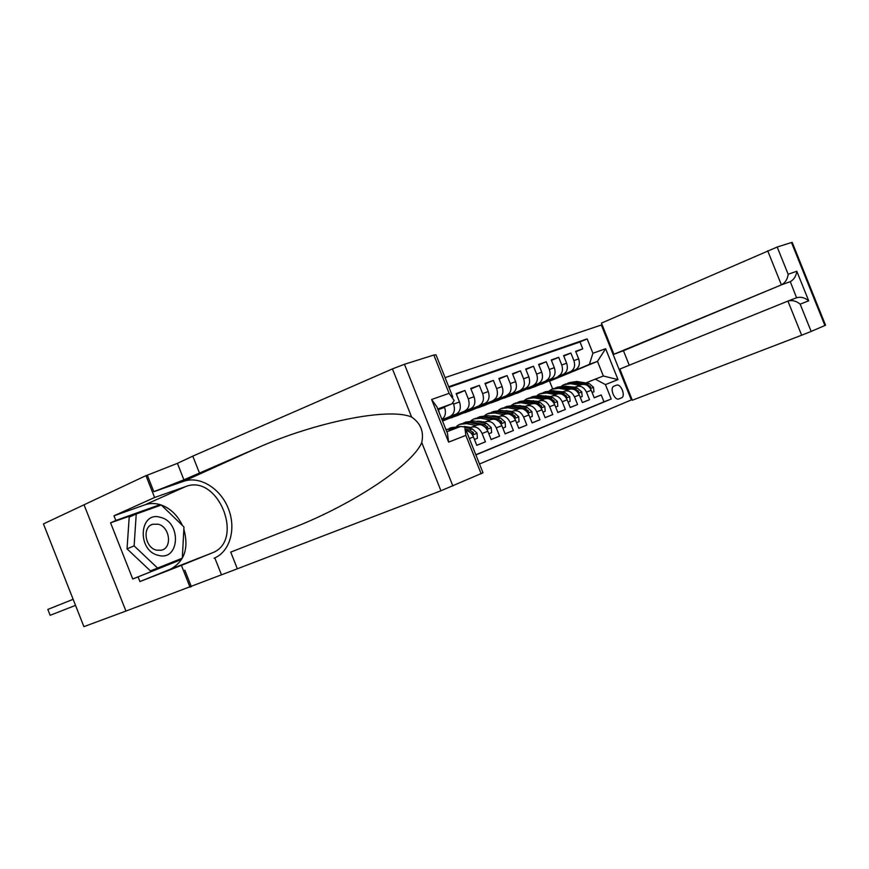 <?xml version="1.0" encoding="UTF-8"?>
<svg xmlns="http://www.w3.org/2000/svg" width="869" height="869" viewBox="0 0 869 869"><rect width="100%" height="100%" fill="white"/><g stroke="black" fill="none" stroke-linecap="round" stroke-linejoin="round"><path stroke-width="1.3" d="M84.032 504.802L43.45 523.909L83.902 626.647L125.929 611.059L84.032 504.791L145.959 475.636L154.595 497.492L113.98 515.795L144.971 504.813C150.207 503.021 155.649 503.086 161.308 505.019L183.967 526.962L182.316 558.159L157.582 568.065L134.119 545.873L136.237 514.003L161.33 505.008M479.503 464.013L631.328 399.914L601.337 325.006L445.08 377.624M469.358 438.563L473.431 436.944L476.777 445.352L485.434 441.843L476.744 445.265M468.912 428.243L471.4 427.244C475.897 426.049 479.471 428.145 482.11 433.512L487.824 431.241L491.137 439.54L499.577 436.119L491.094 439.453M483.186 422.714L485.652 421.715C490.127 420.531 493.679 422.584 496.286 427.885L501.869 425.68L505.128 433.87L513.373 430.535L505.095 433.783M497.111 417.326L499.556 416.338C504.009 415.154 507.539 417.174 510.125 422.399L515.567 420.248L518.793 428.341L526.831 425.082L518.76 428.254M510.7 412.058L513.123 411.08C517.555 409.896 521.063 411.884 523.616 417.055L528.928 414.947L532.121 422.942L539.964 419.76L532.089 422.866M523.964 406.92L526.364 405.953C530.785 404.769 534.261 406.725 536.792 411.83L541.974 409.777L545.135 417.674L552.793 414.567L545.102 417.598M536.923 401.902L539.291 400.935C543.701 399.762 547.155 401.684 549.664 406.725L554.726 404.715L557.844 412.525L565.317 409.495L557.811 412.449M549.577 397.003L551.924 396.047C556.312 394.863 559.745 396.764 562.221 401.75L567.164 399.783L570.249 407.496L577.559 404.541L570.227 407.431M561.939 392.212L564.274 391.267C568.63 390.083 572.041 391.962 574.496 396.883L579.33 394.961L582.371 402.586L589.519 399.697L586.488 392.125C584.055 387.259 580.666 385.412 576.332 386.596L574.018 387.531M582.349 402.521L589.519 399.697M541.398 383.425L529.21 388.552L534.131 386.944L575.289 369.89C579.112 367.641 580.231 363.97 578.667 358.875L575.647 351.337L582.751 348.827L575.821 351.771M529.297 388.758L570.52 371.66C574.344 369.412 575.463 365.719 573.888 360.602L570.857 353.031L563.775 356.051M570.857 353.031L563.59 355.606L566.642 363.22C568.228 368.38 567.109 372.084 563.275 374.354L563.145 374.409M516.62 392.625L504.346 397.817L509.495 396.134L550.979 378.917C554.835 376.635 555.943 372.888 554.335 367.674L551.25 359.962L558.691 357.333L551.435 360.418M503.803 397.394L491.485 402.608L496.742 400.881L538.4 383.577C542.256 381.285 543.375 377.504 541.745 372.225L538.628 364.426L546.243 361.732L538.813 364.904M490.692 402.26L478.33 407.507L483.707 405.747L525.517 388.356C529.395 386.053 530.503 382.23 528.852 376.885L525.702 368.999L533.49 366.24L525.897 369.488M477.255 407.246L464.861 412.525L470.368 410.711L512.33 393.255C516.219 390.931 517.327 387.063 515.643 381.665L512.46 373.681L520.444 370.857L512.656 374.181M463.503 412.351L451.065 417.663L456.714 415.806L498.817 398.274C502.716 395.927 503.824 392.028 502.119 386.564L498.893 378.471L507.072 375.582L499.099 378.993M442.56 421.085L484.978 403.401C488.889 401.043 489.986 397.1 488.259 391.571L485 383.392L493.375 380.426L485.217 383.924M442.343 420.542L470.792 408.669C474.724 406.301 475.81 402.314 474.061 396.709L470.759 388.421L479.34 385.391L470.976 388.975M442.115 419.966L456.247 414.068C460.19 411.678 461.276 407.648 459.495 401.978L456.149 393.581L464.958 390.474L456.377 394.157M616.436 385.206L613.938 386.205C609.397 387.65 614.318 400.62 618.782 398.98L621.498 397.861C625.984 396.351 621.031 383.457 616.61 385.141L616.436 385.206M475.875 454.9L611.211 399.012L605.443 384.598L595.276 379.134L585.836 382.947M552.651 388.877L549.577 381.198L597.492 361.352L589.367 364.372L592.919 353.292L587.151 338.888L448.708 386.716M592.919 353.292L605.628 348.708L618 379.612L605.443 384.598M442.028 419.738L456.106 414.122M442.256 420.314L470.65 408.723M442.473 420.868L484.837 403.466M451.152 417.88L498.676 398.328M464.948 412.742L512.189 393.309M478.406 407.724L525.376 388.421M491.572 402.814L538.259 383.642M504.433 398.024L550.848 378.971M582.751 348.827L580.003 341.962L448.947 387.313M438.454 409.527L439.323 412.949M441.865 419.325C445.406 416.74 446.297 412.764 444.559 407.387L444.407 406.996M453.129 403.02L453.564 404.128C455.356 409.82 454.27 413.872 450.327 416.262L450.185 416.327M464.958 390.474L468.282 398.806C470.042 404.433 468.945 408.43 465.013 410.809L464.882 410.874M479.34 385.391L482.621 393.614C484.359 399.175 483.262 403.129 479.34 405.497L479.21 405.551M493.375 380.426L496.623 388.552C498.328 394.037 497.231 397.959 493.32 400.305L493.179 400.37M507.072 375.582L510.277 383.609C511.96 389.04 510.863 392.918 506.964 395.243L506.823 395.308M520.444 370.857L523.605 378.786C525.267 384.152 524.159 387.987 520.281 390.3L520.14 390.366M533.49 366.24L536.618 374.083C538.269 379.384 537.151 383.175 533.284 385.478L533.142 385.543M546.243 361.732L549.327 369.477C550.957 374.724 549.838 378.482 545.982 380.763L545.851 380.828M558.691 357.333L561.754 364.991C563.351 370.172 562.232 373.887 558.387 376.158L558.256 376.223M475.81 454.737L603.955 401.836L601.207 394.961L594.222 397.796L591.213 390.257C588.791 385.412 585.413 383.577 581.079 384.75L576.332 386.596M574.496 396.883L577.559 404.541M562.221 401.75L565.317 409.495M549.664 406.725L552.793 414.567M536.792 411.83L539.964 419.76M523.616 417.055L526.831 425.082M510.125 422.399L513.373 430.535M496.286 427.885L499.577 436.119M482.11 433.512L485.434 441.843M595.276 379.134L603.347 376.005L597.492 361.352L605.628 348.708M549.577 381.198L589.367 364.372M553.379 378.971L541.322 384.272M541.235 384.076L539.638 384.674M529.21 388.552L527.472 389.203M529.156 387.976L517.001 393.331M516.914 393.136L515.035 393.831M504.346 397.817L502.304 398.578M491.485 402.608L489.29 403.422M478.33 407.507L475.962 408.387M464.861 412.525L462.33 413.47M451.065 417.663L448.361 418.673M594.2 397.72L601.207 394.961M603.955 401.836L611.211 399.012M580.003 341.962L587.151 338.888M553.401 379.025L551.804 379.623M579.33 394.961C576.875 390.062 573.475 388.204 569.13 389.388L564.274 391.267M541.43 383.49L539.692 384.131M529.178 388.041L527.298 388.747M567.164 399.783C564.698 394.83 561.265 392.94 556.899 394.124L551.924 396.047M516.653 392.701L514.622 393.461M554.726 404.715C552.217 399.707 548.774 397.785 544.385 398.969L539.291 400.935M503.835 397.47L501.652 398.284M541.974 409.777C539.453 404.693 535.988 402.749 531.578 403.933L526.364 405.953M490.724 402.347L488.367 403.227M528.928 414.947C526.375 409.81 522.888 407.833 518.456 409.017L513.123 411.08M477.298 407.344L474.778 408.289M515.567 420.248C512.982 415.045 509.473 413.036 505.019 414.22L499.556 416.338M463.546 412.46L460.842 413.47M501.869 425.68C499.262 420.411 495.721 418.369 491.257 419.553L485.652 421.715M449.425 417.587L442.386 420.65M449.469 417.696L446.579 418.771M487.824 431.241C485.195 425.908 481.632 423.833 477.146 425.017L471.4 427.244M473.431 436.944C471.802 433.229 469.358 431.013 466.088 430.285M603.347 376.005L618 379.612M592.115 392.516L593.951 391.789L593.473 387.226L589.095 383.479L576.712 381.469L568.978 382.686M579.895 385.217L570.814 383.729L563.992 384.587L561.819 385.879M574.887 387.183L567.62 386.466M590.399 388.085L590.431 386.651L586.879 384.348L574.474 382.327L567.62 383.207M565.306 384.076L573.062 382.871L582.382 384.391M158.332 555.345C179.698 561.504 181.74 522.182 160.591 517.381C139.246 510.44 136.552 550.707 158.332 555.345M156.572 550.164L161.319 550.218C172.573 548.067 169.9 526.733 158.136 524.213L152.748 524.268C141.94 526.896 144.982 547.861 156.572 550.164M157.582 568.065L150.424 570.89L127.037 548.85L129.199 517.12L136.237 514.003M127.037 548.85L134.119 545.873M632.317 400.24L801.652 335.217L787.922 301.087L619.836 369.053L632.317 400.24M629.265 365.241L623.453 350.728L613.916 354.259L601.446 323.105L777.19 247.024L788.161 274.267L796.797 271.237L808.702 300.804L800.186 304.15L811.157 331.426L824.898 325.506L791.485 242.527L792.202 242.386L825.539 325.191L824.898 325.506M777.19 247.024L791.485 242.527M631.318 399.914L632.067 399.621M601.348 325.017L602.087 324.702M613.916 354.259L781.405 284.88L767.685 250.772M811.157 331.426L801.652 335.217M623.453 350.728L781.589 284.793C785.359 282.61 787.553 279.101 788.161 274.267M796.797 271.237C796.21 276.005 794.049 279.481 790.301 281.654L796.569 297.774C800.762 296.59 804.803 297.611 808.702 300.804M800.186 304.15C796.232 300.924 792.137 299.903 787.922 301.087M438.03 409.712L451.793 403.857L437.726 408.941L451.793 403.857M466.11 430.394L483.001 472.79L440.941 490.768L237.346 568.793L230.741 552.108L289.616 529.08C347.274 507.572 411.928 466.186 421.747 442.538C424.072 431.741 420.694 423.246 411.602 417.055C388.356 406.974 313.6 422.758 257.441 447.883L183.913 479.807L153.824 491.68L147.306 475.191L145.959 475.636M199.37 472.79L192.788 456.138L177.406 463.351L147.306 475.191M237.346 568.793L125.929 611.059M289.616 529.08L230.741 552.108M481.144 473.757L465.849 435.391L448.61 442.147L431.621 399.49L449.099 393.353L433.837 355.041L404.443 364.285L452.879 485.956M411.602 417.055L392.44 368.891L192.788 456.138M183.848 529.123C189.007 548.133 184.521 561.493 170.4 569.217L139.92 581.557L138.073 576.886L181.252 559.56L181.306 558.561M154.617 507.409L110.569 522.812L132.729 578.993L138.073 576.886M110.569 522.812L115.816 520.477L113.98 515.795M190.061 587.27L181.415 565.382L211.982 552.988C245.167 541.126 218.391 473.475 185.716 486.553L154.595 497.492M139.92 581.557L181.415 565.382M214.056 558.235C230.057 551.772 236.422 528.624 228.362 508.593C220.53 488.476 199.913 475.571 183.652 481.307L153.824 491.68M392.44 368.891L404.443 364.285M433.837 355.041L435.977 354.78L452.782 396.948M161.352 505.03C170.606 508.55 177.613 515.35 182.392 525.441M160.233 505.4L159.614 504.802L115.816 520.477M132.729 578.993L175.875 561.678L175.929 560.711M175.875 561.678L181.252 559.56M154.334 507.138L159.614 504.802M465.849 435.391L464.774 427.037L460.776 426.418L446.818 431.774M448.61 442.147L447.513 433.533L436.89 406.833L431.621 399.49M449.099 393.353L454.183 400.468L451.999 403.77M580.242 397.252L582.187 396.481L581.719 391.865L577.298 388.074L564.85 386.01L557.04 387.226M567.946 389.844L558.81 388.313L551.967 389.16L549.729 390.507M545.743 395.743L545.515 396.297M562.916 391.81L555.421 391.104M548.469 396.177L548.165 396.753M578.081 392.679L578.613 391.289L575.028 388.954L562.558 386.879L555.66 387.759M553.281 388.66L561.113 387.433L570.531 389.008M568.098 402.108L570.14 401.282L569.684 396.612L565.241 392.766L552.717 390.648L544.83 391.886M555.726 394.58L546.536 393.016L539.66 393.853L537.368 395.243M533.381 400.587L533.131 401.228M550.664 396.557L542.951 395.862M536.097 401.054L535.771 401.695M565.838 397.383L566.458 397.513L566.523 396.036L562.916 393.668L550.37 391.55L543.429 392.43M540.985 393.353L548.893 392.115L558.409 393.722M555.66 407.072L557.822 406.203L557.377 401.467L552.89 397.567L540.301 395.406L532.328 396.644M543.212 399.425L533.979 397.817L527.07 398.654L524.713 400.088M520.727 405.562L520.455 406.29M538.139 401.413L530.199 400.718M523.431 406.04L523.095 406.757M553.271 402.151L554.074 402.401L554.15 400.891L550.511 398.491L537.911 396.318L530.905 397.198M528.395 398.143L536.39 396.894L546.004 398.556M517.153 405.704L525.278 406.388M550.164 399.436L552.173 400.902M542.929 412.145L545.211 411.233L544.776 406.442L540.257 402.488L527.592 400.261L519.543 401.521M519.347 405.465L518.804 405.997M530.405 404.378L521.128 402.738L514.176 403.564L511.765 405.052M507.768 410.657L507.485 411.471M510.483 411.156L510.125 411.949M540.322 406.92L541.398 407.398L541.485 405.866L537.824 403.433L525.148 401.196L518.098 402.075M515.513 403.053L523.594 401.793L533.327 403.509M536.988 404.215L539.921 406.442M529.884 417.348L532.295 416.392L531.871 411.526L527.32 407.518L514.589 405.236L506.453 406.507M506.258 410.526L505.649 411.135M517.305 409.462L507.963 407.767L500.989 408.582L498.502 410.135M498.719 416.675L494.504 415.882L494.211 416.783M512.178 411.461L503.803 410.798M497.231 416.392L496.851 417.272M523.616 409.19L528.417 412.503L528.515 410.961L524.833 408.484L512.08 406.192L504.987 407.072M502.325 408.072L510.494 406.801L520.357 408.582M516.534 422.682L519.075 421.661L518.652 416.74L514.079 412.677L501.272 410.331L493.049 411.613M492.853 415.708L492.191 416.403M503.868 414.665L494.494 412.927L487.476 413.731L484.924 415.339M480.937 421.248L480.622 422.225M494.504 415.882L490.138 416.023M483.653 421.758L483.273 422.682M509.994 414.317L515.111 417.75L515.23 416.175L511.515 413.666L498.697 411.319L491.561 412.188M488.823 413.22L497.079 411.939L507.083 413.774M502.847 428.135L505.519 427.07L505.117 422.073L500.501 417.956L487.628 415.556L479.319 416.838M479.123 421.02L478.406 421.802M490.116 419.988L480.676 418.206L473.638 418.999L471.02 420.683M467.033 426.744L466.707 427.82M484.945 422.008L476.136 421.378M469.749 427.266L469.445 428.037M496.058 419.586L501.489 423.116L501.619 421.519L497.883 418.977L485 416.555L477.809 417.424M474.985 418.489L483.327 417.196L493.516 419.108M477.038 421.541L477.635 421.074M488.823 433.74L491.637 432.61L491.246 427.548L486.597 423.366L473.648 420.9L465.252 422.204M476.016 425.452L466.534 423.627L459.462 424.409L456.768 426.147M470.824 427.472L464.068 426.462M481.73 424.984L487.531 428.623L487.672 426.994L483.914 424.409L470.955 421.932L463.72 422.801M460.82 423.887L469.249 422.584L479.645 424.583M474.441 439.475L477.407 438.291L477.027 433.153L472.345 428.917L465.143 427.515M460.353 426.581L450.826 427.689M453.064 429.373L445.927 429.536M457.594 427.635L449.284 428.298M446.286 429.427L455.845 428.308M466.968 430.492L473.214 434.261L473.377 432.61L469.586 429.981L465.893 429.264M50.152 615.306L47.828 609.419L73.148 599.317L47.828 609.419L50.152 615.306L75.527 605.378M570.379 371.715L575.159 369.944M573.888 360.602L578.667 358.875M438.476 409.581L444.559 407.387M453.564 404.128L459.495 401.978M468.282 398.806L474.061 396.709M482.621 393.614L488.259 391.571M496.623 388.552L502.119 386.564M510.277 383.609L515.643 381.665M523.605 378.786L528.852 376.885M536.618 374.083L541.745 372.225M549.327 369.477L554.335 367.674M561.754 364.991L566.642 363.22M586.488 392.125L591.213 390.257M618.446 399.045L621.498 397.861M590.366 388.573L593.484 387.346M574.474 382.327L576.712 381.469M570.814 383.729L573.062 382.871M586.879 384.348L589.095 383.479M589.258 387.118L590.431 386.651M788.14 301L796.569 297.774M183.913 479.807L177.406 463.351M214.915 558.213L221.432 574.702M440.941 490.768L421.747 442.538M184.847 570.205L191.365 586.716M257.441 447.883L183.652 481.307M144.971 504.813L185.716 486.553M170.4 569.217L211.982 552.988M578.472 393.266L581.73 391.984M562.558 386.879L564.85 386.01M558.81 388.313L561.113 387.433M575.028 388.954L577.298 388.074M577.364 391.789L578.613 391.289M566.306 398.067L569.695 396.731M550.37 391.55L552.717 390.648M546.536 393.016L548.893 392.115M562.916 393.668L565.241 392.766M565.187 396.568L566.523 396.036M553.846 402.977L557.387 401.587M537.911 396.318L540.301 395.406M533.979 397.817L536.39 396.894M550.511 398.491L552.89 397.567M552.717 401.467L554.15 400.891M541.094 408.006L544.787 406.562M525.148 401.196L527.592 400.261M521.128 402.738L523.594 401.793M537.824 403.433L540.257 402.488M539.953 406.486L541.485 405.866M528.037 413.166L531.882 411.645M512.08 406.192L514.589 405.236M507.963 407.767L510.494 406.801M524.833 408.484L527.32 407.518M526.951 411.591L528.515 410.961M514.654 418.445L518.663 416.859M498.697 411.319L501.272 410.331M494.494 412.927L497.079 411.939M511.515 413.666L514.079 412.677M513.622 416.827L515.23 416.175M500.957 423.844L505.128 422.204M485 416.555L487.628 415.556M480.676 418.206L483.327 417.196M497.883 418.977L500.501 417.956M499.979 422.182L501.619 421.519M486.901 429.395L491.257 427.678M470.955 421.932L473.648 420.9M466.534 423.627L469.249 422.584M483.914 424.409L486.597 423.366M485.988 427.678L487.672 426.994M472.497 435.076L477.038 433.283M456.562 427.439L459.332 426.386M452.032 429.177L454.813 428.113M469.586 429.981L472.345 428.917M471.65 433.305L473.377 432.61M570.52 371.66L575.289 369.89M558.387 376.158L563.275 374.354M545.982 380.763L550.979 378.917M533.284 385.478L538.4 383.577M520.281 390.3L525.517 388.356M506.964 395.243L512.33 393.255M493.32 400.305L498.817 398.274M479.34 405.497L484.978 403.401M465.013 410.809L470.792 408.669M450.327 416.262L456.247 414.068M614.98 385.782L616.61 385.141M151.087 524.985L152.748 524.268M790.301 281.654L781.589 284.793"/></g></svg>
